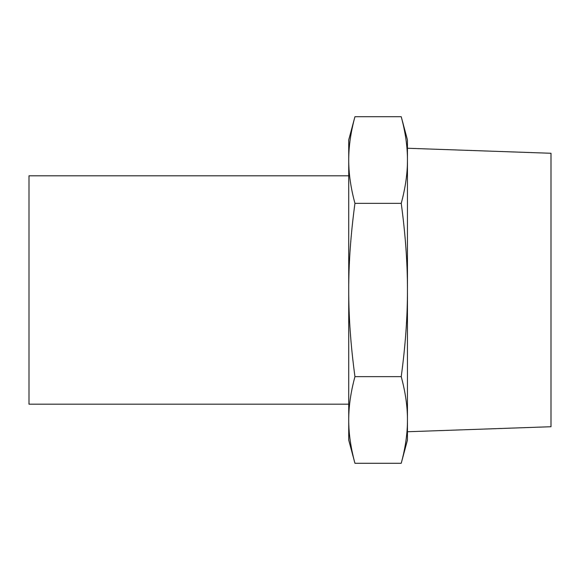 <?xml version="1.0" encoding="UTF-8"?>
<svg xmlns="http://www.w3.org/2000/svg" width="580" height="580" viewBox="0 0 580 580"><rect width="100%" height="100%" fill="white"/><g stroke="black" fill="none" stroke-linecap="round" stroke-linejoin="round"><path stroke-width="0.87" d="M348.725 160.029C348.681 173.413 350.755 187.855 354.945 203.355C350.755 234.356 348.681 263.233 348.725 290L348.725 139.925L354.945 116.71C350.755 132.211 348.681 146.646 348.725 160.029M354.945 376.645C350.755 392.145 348.681 406.587 348.725 419.971L348.725 290C348.681 316.767 350.755 345.644 354.945 376.645L401.229 376.645C405.42 345.644 407.493 316.767 407.45 290C407.493 263.233 405.42 234.356 401.229 203.355C405.42 187.855 407.493 173.413 407.45 160.029L407.45 419.971C407.493 406.587 405.42 392.145 401.229 376.645M354.945 463.289L348.725 440.075L348.725 419.971C348.681 433.354 350.755 447.789 354.945 463.289L401.229 463.289C405.42 447.789 407.493 433.354 407.45 419.971L407.45 440.075L401.229 463.289M401.229 116.71L407.45 139.925L407.45 160.029C407.493 146.646 405.42 132.211 401.229 116.71L354.945 116.71M354.945 203.355L401.229 203.355M407.45 419.971L407.45 431.745L551 426.728L551 153.272L407.45 148.255L407.45 160.029M348.725 175.812L29 175.812L29 404.188L348.725 404.188"/></g></svg>

